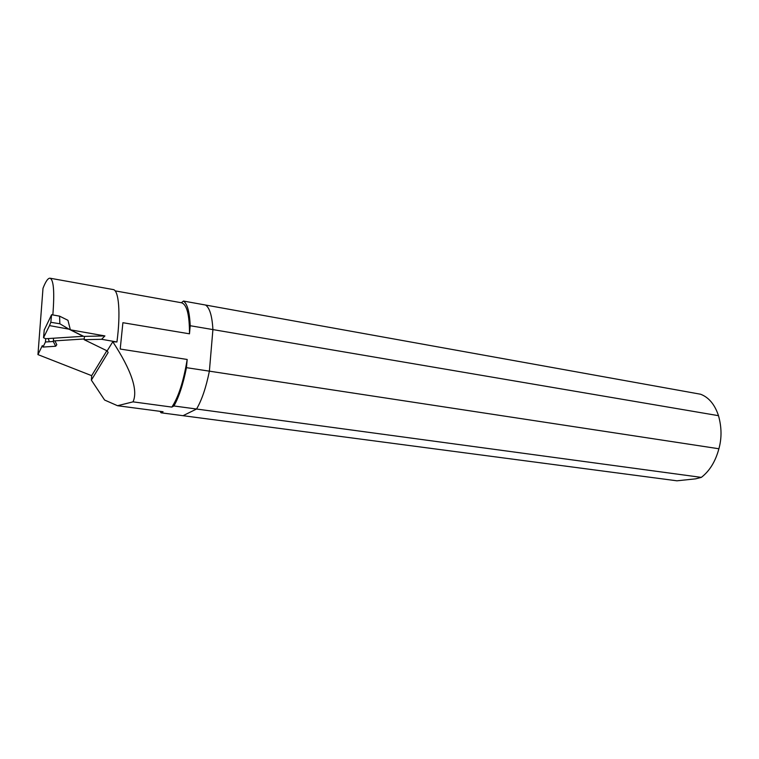 <?xml version="1.0" encoding="UTF-8"?>
<svg xmlns="http://www.w3.org/2000/svg" width="759" height="759" viewBox="0 0 759 759"><rect width="100%" height="100%" fill="white"/><g stroke="black" fill="none" stroke-linecap="round" stroke-linejoin="round"><path stroke-width="1.14" d="M44.24 329.994L51.593 314.719L50.815 322.3L49.496 325.602L68.984 329.169L81.934 335.687L80.805 336.465L45.673 338.723L43.529 337.717L49.496 325.602M45.692 338.723L45.464 341.996L42.978 347.062L42.333 345.601L37.95 354.614L42.997 288.306C45.692 281.38 48.035 278.012 50.037 278.211L113.148 289.549C118.84 289.947 120.795 313.296 116.933 341.977L101.611 339.292L104.922 335.924L70.359 329.814L67.959 320.317L59.581 316.152L59.847 323.77L68.984 329.169M51.593 314.719L59.581 316.152M50.815 322.3L59.847 323.77M45.464 341.996L53.291 341.493L55.682 346.246L56.811 344.69L54.904 340.857M53.576 338.22L53.291 341.493M70.359 329.814L83.528 336.265L81.185 336.417M116.933 341.977L112.797 341.759L107.152 350.876L108.139 352.508L91.365 380.117L91.678 375.667L37.95 354.614M106.848 350.724L91.678 375.667M50.037 278.211C53.69 279.777 54.62 292.025 52.845 314.938M104.922 335.924L84.429 336.389L84.183 339.69L107.152 350.876M101.611 339.292L84.183 339.69M112.797 341.759C131.468 370.345 138.214 390.382 133.034 401.853L171.828 407.09C178.412 397.289 183.536 381.416 187.188 359.472L120.207 349.036L122.901 322.708L189.484 333.818C189.513 314.71 186.828 304.359 181.448 302.756L117.133 291.219M171.828 407.09L173.934 405.97L196.553 409.025L183.033 415.695L196.553 409.025L701.335 477.383L695.633 478.844L676.933 480.808L161.079 412.801L163.062 411.739L117.541 405.714L104.609 400.04L91.365 380.117M133.034 401.853L117.541 405.714M42.978 347.062L55.682 346.246M189.484 333.818L190.205 325.725L212.909 329.586L209.38 371.16L212.909 329.586L718.488 415.676C721.714 427.137 721.847 438.171 718.896 448.759L186.458 367.669L187.188 359.472M718.488 415.676C714.788 404.5 708.821 397.355 700.566 394.225L205.566 305.033C209.693 307.841 212.141 316.029 212.909 329.586C212.141 316.029 209.693 307.841 205.566 305.033L183.488 301.057L181.373 302.737M190.205 325.725C189.608 312.063 187.369 303.837 183.488 301.057M159.997 411.34L161.079 412.801M173.934 405.97C178.982 396.976 183.156 384.215 186.458 367.669M209.38 371.16C206.059 387.536 201.78 400.154 196.553 409.025C201.78 400.154 206.059 387.536 209.38 371.16M701.335 477.383C709.627 470.988 715.49 461.444 718.896 448.759M49.022 340.782L48.244 338.561M43.529 337.717L44.259 329.757M181.448 302.756L115.102 290.858M84.24 338.969L53.339 340.952"/></g></svg>
